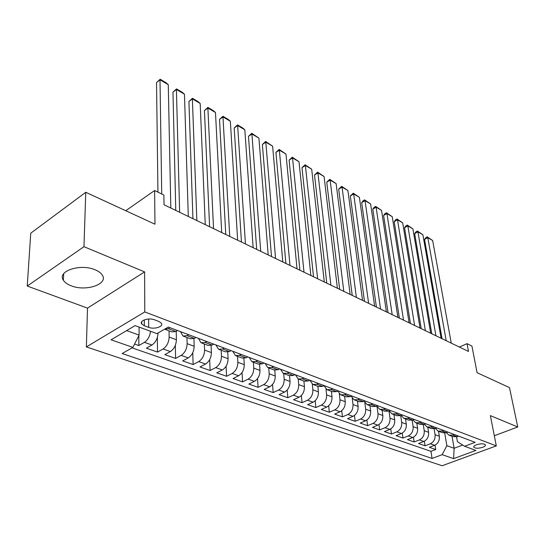 <?xml version="1.0" encoding="UTF-8"?>
<svg xmlns="http://www.w3.org/2000/svg" width="545" height="545" viewBox="0 0 545 545"><rect width="100%" height="100%" fill="white"/><g stroke="black" fill="none" stroke-linecap="round" stroke-linejoin="round"><path stroke-width="0.82" d="M95.062 269.782C80.353 263.303 56.803 271.226 63.377 280.239C64.794 282.48 67.362 284.313 71.075 285.75C85.769 291.861 108.653 284.224 102.31 275.109C100.982 272.991 98.563 271.212 95.062 269.782M484.457 444.243C481.262 442.853 472.345 445.388 473.912 447.22L474.804 447.82C478.006 449.182 486.855 446.682 485.316 444.829L484.457 444.243M86.362 346.92L442.138 465.75L496.297 445.892L144.779 311.931L86.362 346.92L87.513 308.123L144.616 271.894L83.964 246.687L27.25 286.05L87.513 308.123M27.25 286.05L30.745 233.206L85.763 192.29L154.978 224.199L154.617 190.518L125.752 210.731M494.315 435.748L517.75 426.987L509.5 387.631L477.073 372.685L471.936 346.068L467.024 343.663L459.394 347.049M83.964 246.687L85.763 192.29M134.574 344.052L138.832 345.544L138.825 335.645M158.057 332.947L158.057 332.995C157.737 338.37 155.707 342.376 151.966 345.019L146.38 348.187L157.512 352.084L157.348 337.498M176.219 331.292L176.41 339.733C176.144 345.033 174.141 348.977 170.408 351.559L164.815 354.645L175.599 358.419L175.32 345.366M193.931 338.574L194.184 346.252C193.966 351.491 191.997 355.374 188.263 357.895L182.677 360.899L193.128 364.557L192.753 352.704M211.099 345.51L211.399 352.574C211.228 357.752 209.287 361.567 205.567 364.033L199.988 366.962L210.118 370.511L209.668 359.639M227.749 352.111L228.089 358.705C227.967 363.815 226.052 367.575 222.346 369.98L216.767 372.841L226.597 376.282L226.086 366.247M243.901 358.412L244.283 364.646C244.201 369.694 242.307 373.393 238.615 375.75L233.049 378.543L242.579 381.881L242.028 372.562M259.577 364.448L259.992 370.416C259.945 375.396 258.085 379.048 254.399 381.35L248.84 384.075L258.098 387.318L257.512 378.625M274.782 370.219L275.239 376.009C275.232 380.935 273.392 384.525 269.721 386.786L264.182 389.443L273.168 392.591L272.548 384.457M289.552 375.75L290.042 381.445C290.076 386.316 288.257 389.852 284.599 392.066L279.074 394.662L287.808 397.721L287.167 390.07M303.899 381.084L304.43 386.732C304.491 391.542 302.707 395.03 299.062 397.196L293.551 399.73L302.039 402.707L301.378 395.493M317.851 386.282L318.416 391.862C318.512 396.617 316.74 400.057 313.116 402.176L307.618 404.663L315.875 407.551L315.201 400.725M331.415 391.337L332.014 396.855C332.137 401.556 330.393 404.942 326.775 407.026L321.305 409.452L329.337 412.265L328.649 405.793M344.603 396.249L345.237 401.713C345.387 406.352 343.663 409.697 340.066 411.741L334.616 414.118L342.43 416.85L341.735 410.698M357.445 401.031L358.106 406.434C358.283 411.025 356.587 414.323 353.003 416.326L347.574 418.655L355.177 421.319L354.475 415.454M369.946 405.691L370.634 411.032C370.838 415.576 369.156 418.826 365.593 420.794L360.184 423.07L367.596 425.665L366.88 420.066M382.12 410.228L382.835 415.515C383.06 420.004 381.405 423.213 377.855 425.141L372.467 427.375L379.688 429.903L378.973 424.541M393.981 414.643L394.723 419.875C394.968 424.317 393.327 427.484 389.798 429.378L384.436 431.565L391.467 434.031L390.751 428.895M405.534 418.948L406.304 424.126C406.57 428.52 404.949 431.647 401.44 433.507L396.099 435.653L402.953 438.051L402.237 433.118M416.802 423.152L417.593 428.268C417.879 432.621 416.278 435.707 412.783 437.533L407.469 439.631L414.152 441.975L413.437 437.233M427.791 427.239L428.602 432.314C428.908 436.613 427.321 439.665 423.853 441.457L418.553 443.514L425.08 445.796L424.357 441.232M154.617 190.518L163.875 195.055L164.038 204.763L468.502 351.436L467.024 343.663M144.302 325.753L148.696 327.375C154.33 329.677 163.936 326.537 161.368 323.199L158.847 321.448L154.46 319.792C148.785 317.422 139.064 320.617 141.68 323.962L144.302 325.753L144.282 319.895M456.581 436.865L457.419 441.661L464.585 446.28L475.145 442.329L168.316 327.061L156.905 333.608L135.071 325.61L111.071 339.814L132.891 347.383L122.169 353.535L432.076 458.447L442.172 454.673L446.852 445.674L454.121 448.29L462.698 445.067M464.585 446.28L475.887 450.422L453.597 458.638L442.172 454.673M434.14 428.956L435.074 434.692C435.394 438.963 433.82 441.988 430.359 443.766L425.08 445.796M438.507 431.245L439.338 436.252L435.074 434.692M423.281 424.684L424.228 430.707C424.528 435.026 422.94 438.091 419.459 439.897L414.152 441.975M412.143 420.263L413.11 426.626C413.389 430.993 411.782 434.093 408.28 435.939L402.953 438.051M400.718 415.685L401.706 422.436C401.965 426.851 400.337 429.998 396.821 431.872L391.467 434.031M389.001 410.95L390.002 418.144C390.24 422.607 388.599 425.788 385.063 427.702L379.688 429.903M377.017 406.413L377.998 413.737C378.21 418.247 376.541 421.476 372.991 423.417L367.596 425.665M364.823 402.564L365.668 409.206C365.858 413.771 364.169 417.041 360.599 419.023L355.177 421.319M352.254 398.327L353.003 404.56C353.167 409.172 351.457 412.49 347.873 414.507L342.43 416.85M339.317 393.824L339.991 399.785C340.135 404.451 338.397 407.81 334.793 409.867L329.337 412.265M326.005 389.089L326.618 394.873C326.728 399.594 324.977 403.007 321.359 405.105L315.875 407.551M312.305 384.136L312.871 389.825C312.953 394.6 311.175 398.061 307.537 400.2L302.039 402.707M298.21 378.966L298.728 384.634C298.776 389.464 296.977 392.972 293.326 395.159L287.808 397.721M283.7 373.57L284.177 379.293C284.19 384.184 282.365 387.74 278.699 389.975L273.168 392.591M268.76 367.991L269.189 373.795C269.169 378.741 267.322 382.352 263.644 384.634L258.098 387.318M253.377 362.262L253.766 368.127C253.704 373.134 251.831 376.806 248.139 379.129L242.579 381.881M237.525 356.355L237.865 362.289C237.763 367.364 235.862 371.084 232.163 373.468L226.597 376.282M221.188 350.272L221.474 356.273C221.338 361.41 219.41 365.191 215.697 367.623L210.118 370.511M204.341 343.99L204.579 350.074C204.389 355.272 202.433 359.114 198.714 361.601L193.128 364.557M186.962 337.519L187.139 343.67C186.901 348.936 184.918 352.84 181.192 355.388L175.599 358.419M169.025 330.835L169.141 337.062C168.855 342.396 166.838 346.361 163.105 348.97L157.512 352.084M150.515 331.265C149.861 336.306 147.831 339.998 144.425 342.342L138.832 345.544M132.054 347.867L430.945 451.349L435.734 449.53L435.019 445.129M439.338 436.252C439.665 440.51 438.098 443.521 434.644 445.285L429.371 447.302L435.734 449.53M177.554 330.536L175.858 331.496L171.886 331.905L164.89 329.296M170.013 327.702L168.31 328.669L164.59 329.2M188.686 334.719L186.99 335.659L183.011 336.047L180.456 331.626M183.549 336.245L190.3 338.765L194.286 338.391L195.982 337.457M206.753 341.504L205.056 342.423L201.064 342.771L198.462 338.391M201.609 342.975L208.129 345.401L212.121 345.067L213.817 344.154M224.247 348.071L222.551 348.97L218.552 349.284L215.888 344.937M219.097 349.488L225.385 351.832L229.391 351.532L231.087 350.646M241.183 354.441L239.493 355.313L235.488 355.599L232.783 351.28M236.04 355.803L242.109 358.065L246.129 357.793L247.811 356.927M257.601 360.606L255.918 361.458L251.899 361.71L249.154 357.431M252.458 361.921L258.323 364.108L262.343 363.862L264.025 363.018M273.522 366.587L271.839 367.419L267.82 367.643L265.034 363.399M268.378 367.848L274.046 369.966L278.073 369.748L279.748 368.924M288.959 372.385L287.283 373.196L283.257 373.393L280.443 369.183M283.822 373.604L289.306 375.648L293.333 375.457L295.002 374.653M303.94 378.012L302.271 378.802L298.244 378.979L295.397 374.803M298.81 379.191L304.117 381.166L308.143 381.003L309.812 380.219M318.484 383.476L316.822 384.252L312.796 384.402L309.921 380.26M313.361 384.613L318.505 386.528L322.524 386.385L324.186 385.615M332.614 388.783L330.951 389.539L326.939 389.668L324.057 385.676M327.497 389.879L332.477 391.732L336.49 391.617L338.152 390.867M346.341 393.94L344.685 394.682L340.673 394.784L337.818 391.017M341.238 394.996L346.061 396.794L350.074 396.692L351.723 395.963M359.68 398.954L358.038 399.676L354.032 399.764L351.205 396.195M354.597 399.976L359.271 401.713L363.27 401.638L364.918 400.922M372.657 403.825L371.016 404.533L367.017 404.601L364.224 401.222M367.589 404.812L372.119 406.502L376.111 406.441L377.746 405.739M385.281 408.573L383.646 409.261L379.661 409.309L376.902 406.1M380.226 409.52L384.62 411.162L388.605 411.114L390.234 410.433M397.564 413.185L395.943 413.859L391.957 413.893L389.246 410.848M392.529 414.105L396.787 415.692L400.766 415.665L402.387 414.997M409.527 417.681L407.912 418.342L403.94 418.356L401.263 415.46M404.506 418.567L408.641 420.106L412.606 420.1L414.22 419.439M421.176 422.055L419.561 422.702L415.603 422.702L412.974 419.95M416.169 422.913L420.188 424.412L424.139 424.419L425.747 423.772M432.519 426.319L430.918 426.953L426.973 426.939L424.392 424.317M427.539 427.151L431.436 428.602L435.38 428.622L436.981 427.989M443.582 430.468L441.988 431.095L438.051 431.068L435.516 428.568M438.616 431.279L442.404 432.689L446.335 432.723L447.929 432.103M454.36 434.522L452.779 435.135L448.855 435.094L446.369 432.71M449.414 435.298L453.099 436.674L457.017 436.715L458.597 436.109M126.624 330.611L139.104 335.093L132.891 347.383M139.098 327.089L139.104 335.093M144.616 271.894L144.779 311.931M517.75 426.987L490.371 415.61L496.297 445.892M452.05 436.279L454.121 448.29L453.597 458.638M444.727 433.091L446.852 445.674M430.945 451.349L432.076 458.447M161.729 194.006L159.998 79.788L156.538 82.533L157.941 192.147M170.823 208.033L168.269 84.666L159.998 79.788L160.175 79.25L165.959 82.663L168.269 84.666M156.538 82.533L160.175 79.25M179.632 212.278L176.416 89.469L172.963 92.146L175.776 210.418M188.304 216.454L184.455 94.203L176.416 89.469L176.539 88.903L182.153 92.221L184.455 94.203M172.963 92.146L176.539 88.903M196.847 220.568L192.371 98.877L188.917 101.486L192.944 218.695M205.261 224.622L200.185 103.475L192.371 98.877L192.44 98.291L197.896 101.513L200.185 103.475M188.917 101.486L192.44 98.291M213.538 228.614L207.883 108.019L204.429 110.567L209.6 226.713M221.699 232.545L215.479 112.495L207.883 108.019L207.897 107.406L213.204 110.54L215.479 112.495M204.429 110.567L207.897 107.406M229.738 236.414L222.966 116.909L219.519 119.396L225.766 234.5M237.654 240.229L230.351 121.263L222.966 116.909L222.925 116.276L228.089 119.328L230.351 121.263M219.519 119.396L222.925 116.276M245.461 243.99L237.634 125.554L234.193 127.986L241.455 242.062M253.146 247.696L244.821 129.792L237.634 125.554L237.552 124.907L242.579 127.871L244.821 129.792M234.193 127.986L237.552 124.907M260.728 251.34L251.913 133.975L248.479 136.345L256.695 249.406M268.195 254.944L258.909 138.096L251.913 133.975L251.783 133.307L258.909 138.096M248.479 136.345L251.783 133.307M275.559 258.487L265.81 142.163L262.383 144.486L271.505 256.538M282.814 261.988L272.623 146.183L265.81 142.163L265.64 141.482L272.623 146.183M262.383 144.486L265.64 141.482M289.974 265.435L279.347 150.148L275.927 152.416L285.9 263.473M297.032 268.835L285.982 154.058L279.347 150.148L279.142 149.446L285.982 154.058M275.927 152.416L279.142 149.446M303.987 272.187L292.536 157.921L289.123 160.135L299.9 270.211M310.854 275.491L299.001 161.729L292.536 157.921L292.29 157.205L299.001 161.729M289.123 160.135L292.29 157.205M317.619 278.754L305.384 165.496L301.984 167.662L313.518 276.771M324.295 281.969L311.692 169.209L305.384 165.496L305.105 164.767L311.692 169.209M301.984 167.662L305.105 164.767M330.883 285.144L317.912 172.881L314.519 175.006L326.768 283.162M337.382 288.271L324.064 176.505L317.912 172.881L317.599 172.138L324.064 176.505M314.519 175.006L317.599 172.138M343.8 291.364L330.134 180.082L326.748 182.159L339.671 289.375M350.128 294.409L336.129 183.617L330.134 180.082L329.786 179.332L336.129 183.617M326.748 182.159L329.786 179.332M356.375 297.42L342.049 187.105L338.677 189.142L352.233 295.424M362.534 300.39L347.901 190.552L342.049 187.105L341.674 186.342L347.901 190.552M338.677 189.142L341.674 186.342M368.618 303.32L353.678 193.959L350.319 195.955L364.476 301.324M374.626 306.215L359.387 197.324L353.678 193.959L353.269 193.189L359.387 197.324M350.319 195.955L353.269 193.189M380.553 309.07L365.027 200.655L361.676 202.604L376.404 307.067M386.405 311.89L370.6 203.939L365.027 200.655L364.591 199.872L370.6 203.939M361.676 202.604L363.256 200.649L364.591 199.872M392.189 314.676L376.105 207.182L372.773 209.096L388.033 312.673M397.898 317.422L381.548 210.39L376.105 207.182L375.648 206.391L381.548 210.39M372.773 209.096L374.32 207.161L375.648 206.391M403.532 320.14L386.93 213.565L383.605 215.439L399.369 318.137M409.097 322.817L392.243 216.699L386.93 213.565L386.446 212.768L392.243 216.699M383.605 215.439L385.124 213.517L386.446 212.768M414.595 325.467L397.503 219.798L394.192 221.638L410.433 323.464M420.025 328.083L402.694 222.857L397.503 219.798L396.998 218.988L402.694 222.857M394.192 221.638L395.677 219.724L396.998 218.988M425.386 330.665L407.83 225.889L404.54 227.694L421.231 328.662M430.686 333.22L412.912 228.88L407.83 225.889L407.306 225.071L412.912 228.88M404.54 227.694L405.991 225.793L407.306 225.071M435.925 335.74L417.933 231.836L414.65 233.607L431.763 333.738M441.096 338.234L422.893 234.766L417.933 231.836L417.381 231.019L422.893 234.766M414.65 233.607L416.073 231.727L417.381 231.019M446.205 340.7L427.805 237.661L424.535 239.398L442.05 338.697M451.26 343.132L432.655 240.522L427.805 237.661L427.232 236.83L432.655 240.522M424.535 239.398L425.931 237.525L427.232 236.83M428.602 432.314L424.228 430.707M417.593 428.268L413.11 426.626M406.304 424.126L401.706 422.436M394.723 419.875L390.002 418.144M382.835 415.515L377.998 413.737M370.634 411.032L365.668 409.206M358.106 406.434L353.003 404.56M345.237 401.713L339.991 399.785M332.014 396.855L326.618 394.873M318.416 391.862L312.871 389.825M304.43 386.732L298.728 384.634M290.042 381.445L284.177 379.293M275.239 376.009L269.189 373.795M259.992 370.416L253.766 368.127M244.283 364.646L237.865 362.289M228.089 358.705L221.474 356.273M211.399 352.574L204.579 350.074M194.184 346.252L187.139 343.67M176.41 339.733L169.141 337.062M151.966 345.019L144.425 342.342M434.644 445.285L430.359 443.766M423.853 441.457L419.459 439.897M412.783 437.533L408.28 435.939M401.44 433.507L396.821 431.872M389.798 429.378L385.063 427.702M377.855 425.141L372.991 423.417M365.593 420.794L360.599 419.023M353.003 416.326L347.873 414.507M340.066 411.741L334.793 409.867M326.775 407.026L321.359 405.105M313.116 402.176L307.537 400.2M299.062 397.196L293.326 395.159M284.599 392.066L278.699 389.975M269.721 386.786L263.644 384.634M254.399 381.35L248.139 379.129M238.615 375.75L232.163 373.468M222.346 369.98L215.697 367.623M205.567 364.033L198.714 361.601M188.263 357.895L181.192 355.388M170.408 351.559L163.105 348.97M175.858 331.496L168.31 328.669M194.286 338.391L186.99 335.659M212.121 345.067L205.056 342.423M229.391 351.532L222.551 348.97M246.129 357.793L239.493 355.313M262.343 363.862L255.918 361.458M278.073 369.748L271.839 367.419M293.333 375.457L287.283 373.196M308.143 381.003L302.271 378.802M322.524 386.385L316.822 384.252M336.49 391.617L330.951 389.539M350.074 396.692L344.685 394.682M363.27 401.638L358.038 399.676M376.111 406.441L371.016 404.533M388.605 411.114L383.646 409.261M400.766 415.665L395.943 413.859M412.606 420.1L407.912 418.342M424.139 424.419L419.561 422.702M435.38 428.622L430.918 426.953M446.335 432.723L441.988 431.095M457.017 436.715L452.779 435.135M148.642 319.009L148.696 327.375M63.67 273.747L63.377 280.239M473.809 446.655L473.912 447.22M141.68 321.748L141.68 323.962"/></g></svg>
